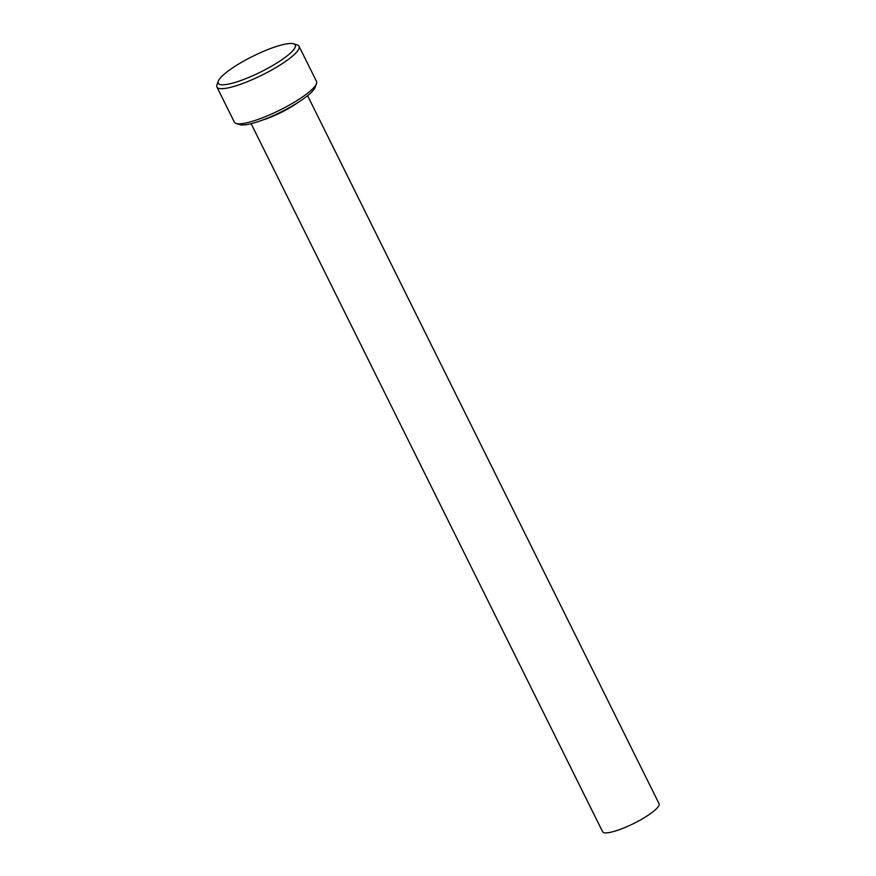 <?xml version="1.0" encoding="UTF-8"?>
<svg xmlns="http://www.w3.org/2000/svg" width="876" height="876" viewBox="0 0 876 876"><rect width="100%" height="100%" fill="white"/><g stroke="black" fill="none" stroke-linecap="round" stroke-linejoin="round"><path stroke-width="1.31" d="M316.477 83.636L315.163 87.282A42.979 8.793 153.6 0 1 289.693 107.398A42.979 8.793 153.6 0 1 249.572 124.053A42.979 8.793 153.6 0 1 239.871 124.655L236.17 123.494A45.837 9.373 -26.4 0 0 246.517 122.859A45.837 9.373 -26.4 0 0 289.31 105.098A45.837 9.373 -26.4 0 0 316.477 83.636A45.837 9.373 -26.4 0 0 316.51 81.424L299.055 46.264A45.837 9.373 153.6 0 1 275.852 67.616A45.837 9.373 153.6 0 1 229.063 87.688A45.837 9.373 153.6 0 1 216.93 87.031A45.837 9.373 153.6 0 1 216.974 84.819L218.288 81.172A42.979 8.793 -26.4 0 0 229.621 83.866A42.979 8.793 -26.4 0 0 277.068 62.875A42.979 8.793 -26.4 0 0 293.57 43.8A42.979 8.793 -26.4 0 0 283.868 44.402A42.979 8.793 -26.4 0 0 243.758 61.057A42.979 8.793 -26.4 0 0 218.288 81.172M216.93 87.031L234.396 122.191A45.837 9.373 -26.4 0 0 236.17 123.494M307.585 95.659L659.07 803.719A31.514 6.45 153.6 0 1 643.115 818.403A31.514 6.45 153.6 0 1 610.944 832.2A31.514 6.45 153.6 0 1 602.611 831.74L251.127 123.691M293.57 43.8L297.282 44.961A45.837 9.373 153.6 0 1 299.055 46.264M262.143 120.22A31.514 6.45 -26.4 0 0 298.158 102.339"/></g></svg>
